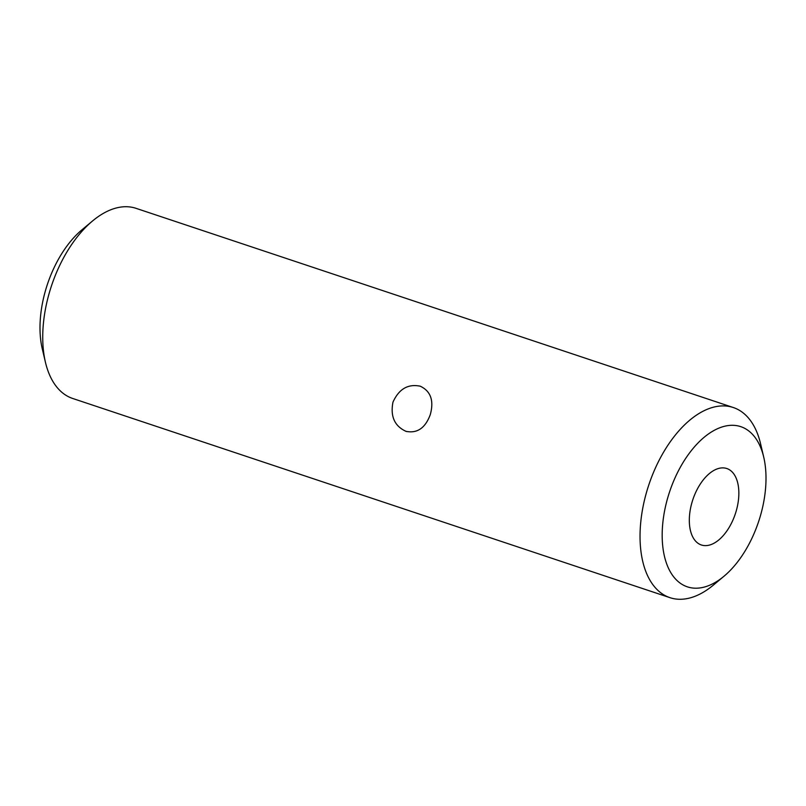 <?xml version="1.0" encoding="UTF-8"?>
<svg xmlns="http://www.w3.org/2000/svg" width="806" height="806" viewBox="0 0 806 806"><rect width="100%" height="100%" fill="white"/><g stroke="black" fill="none" stroke-linecap="round" stroke-linejoin="round"><path stroke-width="1.21" d="M430.303 414.576C425.336 428.046 417.216 433.638 405.962 431.331C394.537 426.082 390.215 416.349 392.975 402.123C398.96 388.935 408.088 383.636 420.349 386.235C430.757 391.212 434.081 400.653 430.303 414.576M406.617 431.532L405.962 431.331M735.626 512.938A40.28 22.397 108.4 0 0 726.831 468.538A40.28 22.397 108.4 0 0 692.545 500.556A40.28 22.397 108.4 0 0 701.341 544.967A40.28 22.397 108.4 0 0 735.626 512.938M45.438 362.277L42.275 348.857A84.428 46.939 -71.6 0 1 46.778 286.271A84.428 46.939 -71.6 0 1 81.99 229.781L92.579 220.945A100.206 55.715 108.4 0 0 50.778 287.994A100.206 55.715 108.4 0 0 45.438 362.277A100.206 55.715 108.4 0 0 72.651 398.456L669.937 597.659A100.206 55.715 -71.6 0 1 648.064 487.197A100.206 55.715 -71.6 0 1 733.349 407.544A100.206 55.715 -71.6 0 1 760.562 443.723L763.725 457.143A84.428 46.939 108.4 0 0 719.768 427.774A84.428 46.939 108.4 0 0 668.95 493.776A84.428 46.939 108.4 0 0 671.922 574.406A84.428 46.939 108.4 0 0 724.01 576.219A84.428 46.939 108.4 0 0 759.222 519.729A84.428 46.939 108.4 0 0 763.725 457.143M724.01 576.219L713.421 585.055A100.206 55.715 -71.6 0 1 669.937 597.659M733.349 407.544L136.063 208.341A100.206 55.715 108.4 0 0 92.579 220.945M419.694 386.034L420.349 386.235"/></g></svg>
